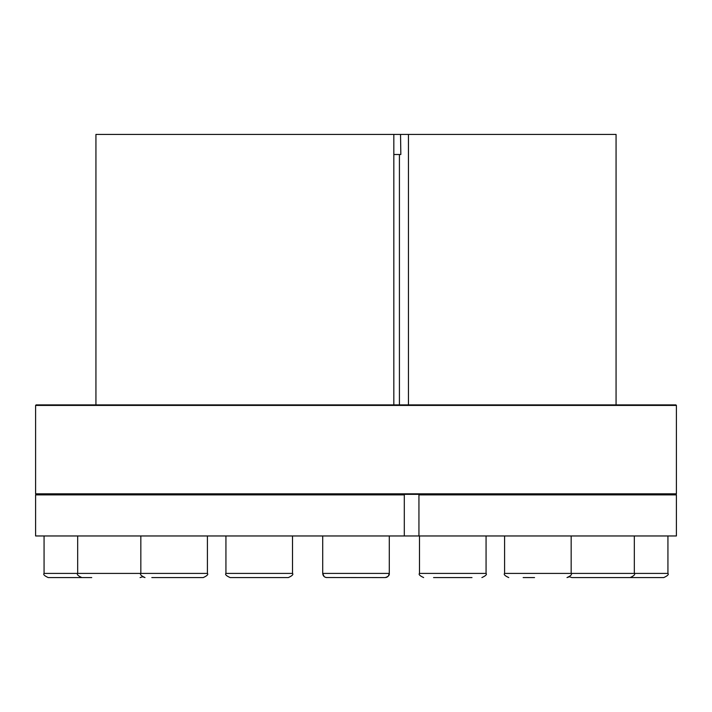 <?xml version="1.0" encoding="UTF-8"?>
<svg xmlns="http://www.w3.org/2000/svg" width="712" height="712" viewBox="0 0 712 712"><rect width="100%" height="100%" fill="white"/><g stroke="black" fill="none" stroke-linecap="round" stroke-linejoin="round"><path stroke-width="1.07" d="M393.825 154.504L399.423 154.504L399.423 404.897M400.838 154.504L399.423 154.504L400.838 154.504L400.536 134.426L393.825 134.426L393.825 404.897M418.941 494.876L418.852 494.351L675.884 494.351L676.4 494.876L418.941 494.876L418.941 535.967L35.6 535.967L35.6 494.876L404.3 494.876L404.3 535.967M616.067 404.897L616.067 134.426L408.457 134.426L408.457 404.897M408.457 134.426L400.536 134.426M418.852 494.351L404.211 494.351L404.3 494.876M404.211 494.351L36.116 494.351L35.6 494.876M676.4 494.876L676.4 535.967L418.941 535.967M404.291 493.834L35.6 493.834L35.6 405.413L676.4 405.413L676.4 493.834L404.291 493.834M676.4 405.413L675.884 404.897L36.116 404.897L35.6 405.413M393.825 134.426L95.933 134.426L95.933 404.897M326.185 577.521L385.13 577.574C388.209 576.711 389.598 575.323 389.286 573.418L388.396 575.999M326.87 577.574C324.343 577.325 322.954 575.946 322.714 573.418L389.286 573.418L389.286 535.967M322.714 535.967L322.714 573.418L324.094 576.515M433.555 577.574L471.994 577.574M438.049 577.574L434.712 577.574M467.499 577.574L456.116 577.574M523.151 577.574L534.543 577.574M571.914 577.574L569.458 576.773L571.914 577.574L630.173 577.574C634 575.812 635.389 574.424 634.33 573.418L667.936 573.418C668.995 574.424 667.616 575.812 663.78 577.574L629.595 577.574M620.259 577.574L610.656 577.574M637.988 577.574L663.78 577.574C667.616 575.812 668.995 574.424 667.936 573.418L667.936 535.967M385.86 577.512L386.625 577.298M387.248 576.996L387.915 576.498M77.67 535.967L77.67 573.418L44.064 573.418L44.064 535.967L44.064 573.418C43.005 574.424 44.384 575.812 48.22 577.574L91.741 577.574M74.012 577.574L58.126 577.574M151.807 577.574L203.249 577.574C207.076 575.83 208.465 574.442 207.415 573.418C208.474 574.424 207.085 575.812 203.249 577.574M177.457 577.574L159.399 577.574M225.935 535.967L225.935 573.418C224.859 574.388 226.247 575.777 230.101 577.574L288.351 577.574C292.178 575.83 293.567 574.442 292.516 573.418C293.575 574.424 292.187 575.812 288.351 577.574M278.445 577.574L244.501 577.574M419.484 535.967L419.484 573.418L486.065 573.418C487.124 574.424 485.735 575.812 481.899 577.574C485.726 575.83 487.115 574.442 486.065 573.418L486.065 535.967M504.586 535.967L504.586 573.418L634.33 573.418L634.33 535.967M81.827 577.574C78 575.812 76.611 574.424 77.67 573.418L207.415 573.418L207.415 535.967M230.101 577.574C226.274 575.83 224.885 574.442 225.935 573.418L292.516 573.418L292.516 535.967M675.884 494.351L676.4 493.834M36.116 494.351L35.6 493.834M419.484 573.418C418.416 574.406 419.804 575.794 423.649 577.574C419.813 575.812 418.425 574.424 419.484 573.418M571.166 535.967L571.166 573.418C572.217 574.442 570.828 575.83 567.001 577.574L569.458 576.773M504.586 573.418C503.535 574.442 504.924 575.83 508.751 577.574C504.915 575.812 503.526 574.424 504.586 573.418M324.752 576.996L325.375 577.298M142.542 576.773L140.086 577.574L142.542 576.773L144.999 577.574C141.172 575.83 139.783 574.442 140.834 573.418L140.834 535.967M44.064 573.418C43.005 574.424 44.384 575.812 48.22 577.574"/></g></svg>
